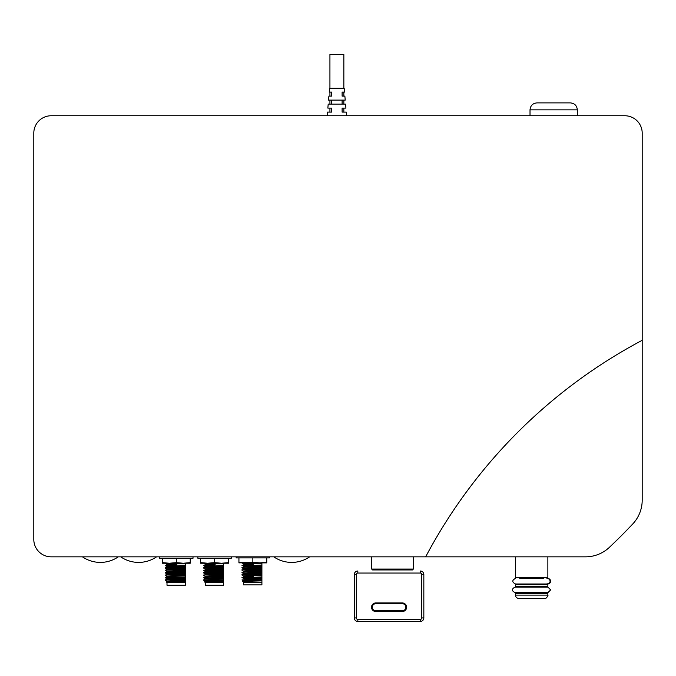 <?xml version="1.0" encoding="UTF-8"?>
<svg xmlns="http://www.w3.org/2000/svg" width="676" height="676" viewBox="0 0 676 676"><rect width="100%" height="100%" fill="white"/><g stroke="black" fill="none" stroke-linecap="round" stroke-linejoin="round"><path stroke-width="1.01" d="M564.975 102.887L542.363 102.887M577.321 115.757L577.321 109.85C576.915 105.625 574.592 103.301 570.367 102.887L536.972 102.887C532.747 103.301 530.432 105.625 530.018 109.85L530.018 115.757M425.66 556.838A521.788 521.788 0 0 1 642.2 340.298L642.2 133.155A17.39 17.39 0 0 0 624.81 115.757L51.19 115.757A17.39 17.39 0 0 0 33.8 133.155L33.8 539.448A17.39 17.39 0 0 0 51.19 556.838L585.5 556.838A34.789 34.789 0 0 0 610.098 546.656A521.788 521.788 0 0 0 632.009 524.737A34.789 34.789 0 0 0 642.2 500.139L642.2 340.298M331.671 104.104L331.671 100.107M342.107 104.104L342.107 100.107M346.273 112.106L342.107 112.106L342.107 108.109L345.926 108.109L343.847 108.109L343.847 112.106L346.273 112.106L346.594 115.757M345.926 108.109L345.571 104.104L328.198 104.104L327.852 108.109L329.93 108.109L329.93 112.106L327.505 112.106L327.184 115.757M331.671 108.109L331.671 112.106L331.671 108.109L327.852 108.109M331.671 112.106L327.505 112.106M329.93 88.277L329.93 54.536L343.847 54.536L343.847 88.277M344.523 92.105L343.847 92.105L343.847 96.11L344.87 96.11L345.225 100.107L328.553 100.107L328.899 96.11L329.93 96.11L329.93 92.105L329.254 92.105L329.584 88.277L344.185 88.277L344.523 92.105L342.107 92.105L342.107 96.11L344.87 96.11M331.671 92.105L331.671 96.11L331.671 92.105L329.254 92.105M331.671 96.11L328.899 96.11M372.586 569.952L412.478 569.952L413.357 569.065L371.699 569.065L372.586 569.952L371.699 569.065L371.656 556.838M371.699 567.299L371.699 569.065M354.292 574.549A3.532 3.532 0 0 1 357.832 571.009L357.832 573.054L420.295 573.054A1.496 1.496 0 0 1 421.79 574.549L421.79 617.932A1.496 1.496 0 0 1 420.295 619.419L357.832 619.419A1.496 1.496 0 0 1 356.337 617.932L356.337 574.549A1.496 1.496 0 0 1 357.832 573.054L420.295 573.054L420.295 571.009A3.532 3.532 0 0 1 423.835 574.549L423.835 617.932A3.532 3.532 0 0 1 420.295 621.464L357.832 621.464A3.532 3.532 0 0 1 354.292 617.932L354.292 574.549L356.337 574.549M402.313 602.941A4.301 4.301 0 0 1 406.614 607.234A4.301 4.301 0 0 1 402.313 611.535L375.814 611.535A4.301 4.301 0 0 1 371.513 607.234A4.301 4.301 0 0 1 375.814 602.941L402.313 602.941L402.313 603.702A3.532 3.532 0 0 1 405.853 607.234A3.532 3.532 0 0 1 402.313 610.774L375.814 610.774A3.532 3.532 0 0 1 372.273 607.234A3.532 3.532 0 0 1 375.814 603.702L402.313 603.702M530.753 584.672L547.864 584.672L547.864 586.413L515.509 586.413L515.509 584.672L530.753 584.672M517.571 592.691L515.509 593.367L547.864 593.367L545.794 592.691M547.864 595.108L515.509 595.108C515.492 596.976 516.65 598.142 518.991 598.581L544.383 598.581C546.293 599.426 548.658 594.559 547.864 595.108L547.864 593.367M515.509 556.838L515.509 577.71L547.864 577.71L547.864 556.838M549.732 579.129L550.087 579.543C550.923 581.546 550.526 582.957 548.904 583.794L548.143 583.971C550.737 582.12 550.737 580.27 548.143 578.411L549.732 579.129M519.726 578.394L543.648 578.394L519.726 578.394M269.547 556.838L269.547 557.903L236.152 557.903L236.152 556.838M252.841 562.305L238.932 562.88L238.932 557.903L238.932 562.305L245.887 562.88L259.804 562.88L252.849 562.305L252.849 557.903M266.758 562.305L259.804 562.88L266.758 562.88L266.758 557.903M245.709 577.988L260.919 578.343L259.981 577.853L248.286 577.853M260.919 580.895L260.919 580.194M260.919 578.597L244.771 578.343L244.771 579.247L244.771 578.343M260.919 580.667L261.908 580.667L261.908 582.23L243.521 582.23L243.521 584.875L261.908 584.875L261.908 580.861L252.849 581.106C239.87 581.36 239.87 581.622 252.849 581.875M244.12 581.36L261.908 580.101L261.908 579.611L243.301 580.709L241.966 579.932L261.908 578.546L241.966 579.932M261.908 579.366L261.908 578.943M260.919 580.464L261.908 580.667M252.849 576.89L241.966 577.498L252.849 576.89M259.981 577.988L261.908 578.09L260.919 578.436M261.908 578.546L261.908 577.177L245.827 577.98L243.318 578.301L244.771 578.487M261.908 577.177L261.908 576.51M252.258 577.684L256.888 577.853M261.908 576.932L261.908 577.422L260.539 577.296M247.315 576.696L243.301 576.324L261.908 575.234L261.908 574.744L243.301 575.834L243.301 576.324M245.151 576.079L253.432 576.467M261.908 574.499L261.908 573.67L241.966 574.659L261.908 574.076M243.326 575.867L241.966 575.065M258.376 575.479L261.908 576.053L252.849 575.673M261.908 572.057L243.301 573.4L243.301 573.89L261.908 572.8L261.908 571.237L241.966 572.226L261.908 571.642M245.151 573.645L253.432 574.034M247.315 574.262L243.301 573.89M243.326 573.425L241.966 572.631M258.376 573.045L261.908 573.62L252.849 573.24M261.908 569.623L243.301 570.966L243.301 571.457L261.908 570.367L261.908 568.803L241.966 569.792L261.908 569.2M245.151 571.212L253.432 571.6M247.315 571.828L243.301 571.457M258.376 570.612L261.908 571.186L252.849 570.806M261.908 567.189L243.301 568.533L243.301 569.023L261.908 567.924L261.908 566.37L241.966 567.358L261.908 566.767M245.151 568.778L253.432 569.167M247.315 569.395L243.301 569.023M243.326 568.558L241.966 567.755M258.376 568.17L261.908 568.753L252.849 568.372M247.315 566.953L243.301 566.589L261.908 565.491L261.908 565.001L243.301 566.099L243.301 566.589M245.151 566.344L253.432 566.725M252.849 564.713L241.966 565.322L252.849 564.713M243.326 566.125L241.966 565.322M258.376 565.736L261.908 566.311L252.849 565.93M261.908 564.756L261.908 564.333M247.315 564.519L243.301 564.156L261.908 562.88M256.973 562.88L243.301 563.657L243.301 564.156M245.151 563.902L253.432 564.291M252.849 563.497L261.908 563.877L261.908 562.812M261.908 565.913L261.908 565.246M261.908 567.679L261.908 568.347M261.908 570.781L261.908 570.113M261.908 573.223L261.908 572.547M261.908 575.656L261.908 574.989M261.908 578.09L261.908 577.422M261.908 580.523L261.908 579.856M261.908 580.101L261.908 580.861M261.908 575.234L261.908 576.104M261.908 572.8L261.908 573.67M261.908 570.367L261.908 571.237M261.908 567.924L261.908 568.803M261.908 566.37L261.908 565.491M261.908 563.057L261.908 563.936M241.983 562.914L243.326 563.691M241.67 562.88L252.849 562.88M231.276 556.838L231.276 558.249L197.882 558.249L197.882 556.838M228.496 558.249L228.496 563.226L200.671 563.226L200.671 558.249L200.671 562.652L207.625 563.226L214.579 562.652L214.579 558.249M228.496 562.652L221.542 563.226L214.579 562.652M213.785 568.795L214.579 568.795L214.579 569.53L203.696 570.544L223.646 569.555L214.579 569.53M209.053 572.175L205.031 571.803L214.579 571.195L214.579 571.964L203.696 572.572L223.646 571.989L214.579 571.964M209.053 574.608L205.031 574.237L214.579 573.628L214.579 574.406L203.696 575.014L223.646 574.423L214.579 574.406M209.053 577.042L205.031 576.679L214.579 576.062L214.579 576.839L203.696 577.448L223.646 576.856L214.579 576.839M222.657 581.242L222.657 580.549M222.657 581.014L223.646 581.014L223.646 582.577L205.259 582.577L205.259 585.23L223.646 585.23L223.646 581.208L214.579 581.453C201.609 581.715 201.609 581.968 214.579 582.222M205.859 581.706L223.646 580.447L223.646 579.957L205.031 581.056L203.696 580.278L223.646 578.893L203.696 580.278M223.646 579.712L223.646 579.29M222.657 580.811L223.646 581.014M223.646 580.87L223.646 580.202M205.031 579.112L223.646 578.014L223.646 578.893M223.646 578.014L223.646 577.524L205.031 578.622L203.721 579.856M205.056 578.648L203.696 577.845M223.646 577.279L223.646 576.856M214.579 576.062L223.646 575.58L223.646 575.09L205.031 576.18L205.031 576.679M206.89 576.425L212.264 576.696M214.579 576.789L215.171 576.814M223.646 574.845L223.646 574.423M205.056 576.214L203.696 575.411M220.106 575.825L223.646 576.4L214.579 576.02M214.579 573.628L223.646 573.147L223.646 572.657L214.579 573.138L205.031 573.747L205.031 574.237M206.89 573.992L212.264 574.262M214.579 574.355L215.171 574.38M205.056 573.78L203.696 572.978M220.106 573.392L223.646 573.966L214.579 573.586M223.646 572.411L223.646 571.989M214.579 571.195L223.646 570.713L223.646 570.223L214.579 570.705L205.031 571.313L205.031 571.803M206.89 571.558L212.264 571.828M214.579 571.921L215.171 571.947M205.056 571.338L203.696 570.544M220.106 570.958L223.646 571.533L214.579 571.152M223.646 567.536L205.031 568.879L205.031 569.369L223.646 568.279L223.646 566.716L203.696 567.705L223.646 567.113M206.89 569.124L212.264 569.395M214.579 569.488L215.171 569.513M209.053 569.741L205.031 569.369M205.056 568.905L203.696 568.11M220.106 568.524L223.646 569.099L214.579 568.719M209.053 567.308L205.031 566.936L223.646 565.837L223.646 565.347L205.031 566.446L205.031 566.936M206.89 566.691L215.171 567.08M214.579 565.06L203.696 565.668L214.579 565.06M205.056 566.471L203.696 565.668M220.106 566.082L223.646 566.665L214.579 566.277M223.646 565.102L223.646 564.68M209.053 564.866L205.031 564.502L223.646 563.226M218.711 563.226L205.031 564.012L205.031 564.502M206.89 564.257L215.171 564.637M220.106 563.649L223.646 563.826L223.646 563.159M223.646 563.826L214.579 563.843M223.646 566.26L223.646 565.592M223.646 568.026L223.646 568.693M223.646 571.135L223.646 570.46M223.646 573.569L223.646 572.902M223.646 576.003L223.646 575.335M223.646 580.447L223.646 581.208M223.646 575.58L223.646 576.459M223.646 573.147L223.646 574.017M223.646 570.713L223.646 571.583M223.646 568.279L223.646 569.15M223.646 566.716L223.646 565.837M223.646 563.404L223.646 564.283M205.056 564.038L203.696 563.226M203.408 563.226L214.579 563.226M184.396 581.242L184.396 580.549M184.396 581.014L185.376 581.014L185.376 582.577L166.997 582.577L166.997 585.23L185.376 585.23L185.376 581.208L176.318 581.453C163.339 581.715 163.339 581.968 176.318 582.222M185.376 579.712L166.769 581.056L166.769 581.546L185.376 580.447L185.376 578.893L165.434 579.881L185.376 579.29M167.589 581.706L166.769 581.546M166.795 581.081L165.434 580.278M184.396 580.811L185.376 581.014M185.376 580.87L185.376 580.202M166.769 579.112L185.376 578.014L185.376 578.893M185.376 578.014L185.376 577.524L176.318 578.014L166.769 578.622L166.769 579.095M166.795 578.648L165.434 577.845L185.376 576.856L165.434 577.448L166.795 576.645L185.376 575.58L185.376 576.459M185.376 577.279L185.376 576.856M185.376 575.58L185.376 575.09L176.318 575.572L166.769 576.18L166.795 576.645M185.376 574.845L185.376 574.017L165.434 575.014L185.376 574.423M166.795 576.214L165.434 575.411M185.376 572.411L166.769 573.747L166.769 574.237L185.376 573.147L185.376 571.583L165.434 572.572L185.376 571.989M168.62 573.992L176.901 574.38M170.791 574.608L166.769 574.237M181.844 573.392L185.376 573.966L176.318 573.586M185.376 573.569L185.376 572.902M185.376 570.713L185.376 570.223L166.769 571.313L166.769 571.795L185.376 570.713L185.376 571.583M185.376 569.969L185.376 569.15L165.434 570.138L185.376 569.555M166.795 571.338L165.434 570.544M185.376 567.536L166.769 568.879L166.769 569.369L185.376 568.279L185.376 566.716L165.434 567.705L185.376 567.113M168.62 569.124L176.901 569.513M170.791 569.741L166.769 569.369M166.795 568.905L165.434 568.11M181.844 568.524L185.376 569.099L176.318 568.719M170.791 567.308L166.769 566.936L185.376 565.837L185.376 565.347L166.769 566.446L166.769 566.936M168.62 566.691L176.901 567.08M176.318 565.06L165.434 565.668L176.318 565.06M181.844 566.082L185.376 566.665L176.318 566.277M185.376 565.102L185.376 564.68M170.791 564.866L166.769 564.502L185.376 563.226M180.441 563.226L166.769 564.012L166.769 564.502M168.62 564.257L176.901 564.637M181.844 563.649L185.376 563.826L185.376 563.159M185.376 563.826L176.318 563.843M185.376 566.26L185.376 565.592M185.376 568.026L185.376 568.693M185.376 580.447L185.376 581.208M185.376 573.147L185.376 574.017M185.376 568.279L185.376 569.15M185.376 566.716L185.376 565.837M185.376 563.404L185.376 564.283M166.795 564.038L165.434 563.226M193.015 556.838L193.015 558.249L159.62 558.249L159.62 556.838M190.235 558.249L190.235 563.226L162.401 563.226L162.401 558.249L162.401 562.652L169.363 563.226L176.318 562.652L176.318 558.249M190.235 562.652L183.272 563.226L176.318 562.652M165.138 563.226L176.318 563.226M577.321 109.85L530.018 109.85M421.79 574.549L423.835 574.549M421.79 617.932L423.835 617.932M420.295 619.419L420.295 621.464M357.832 619.419L357.832 621.464M356.337 617.932L354.292 617.932M375.814 602.941L375.814 603.702M375.814 611.535L375.814 610.774M402.313 611.535L402.313 610.774M329.93 100.107L329.93 104.104M343.847 100.107L343.847 104.104M413.357 556.838L413.357 569.065M545.794 587.089L547.864 586.413M515.509 586.413L517.571 587.089M515.509 595.108L515.509 593.367M530.753 587.089L547.864 587.089L550.661 589.886L547.864 592.691L515.509 592.691C513.236 591.787 512.307 590.858 512.712 589.886C512.425 588.728 513.363 587.799 515.509 587.089L530.753 587.089M546.935 578.546L548.904 578.588M546.935 583.836L548.904 583.794M515.509 578.394C511.901 580.262 511.901 582.129 515.509 583.988L547.864 583.988M243.521 582.23L242.785 581.495M243.301 581.199L243.301 580.709M241.983 577.524L243.318 578.301M243.326 570.992L241.983 570.214M212.264 576.924L212.264 576.163M212.264 574.482L212.264 573.73M212.264 572.048L212.264 571.288M212.264 569.615L212.264 568.854M205.259 582.577L204.524 581.842M205.031 581.546L205.031 581.056M166.997 582.577L166.262 581.842M166.795 579.078L165.451 579.856M165.451 573.003L166.795 573.78M166.795 571.778L165.451 572.555M165.451 565.694L166.795 566.471M120.725 556.838A31.611 31.611 0 0 0 156.562 556.838M82.464 556.838A31.611 31.611 0 0 0 118.292 556.838M273.788 556.838A31.611 31.611 0 0 0 309.616 556.838"/></g></svg>
